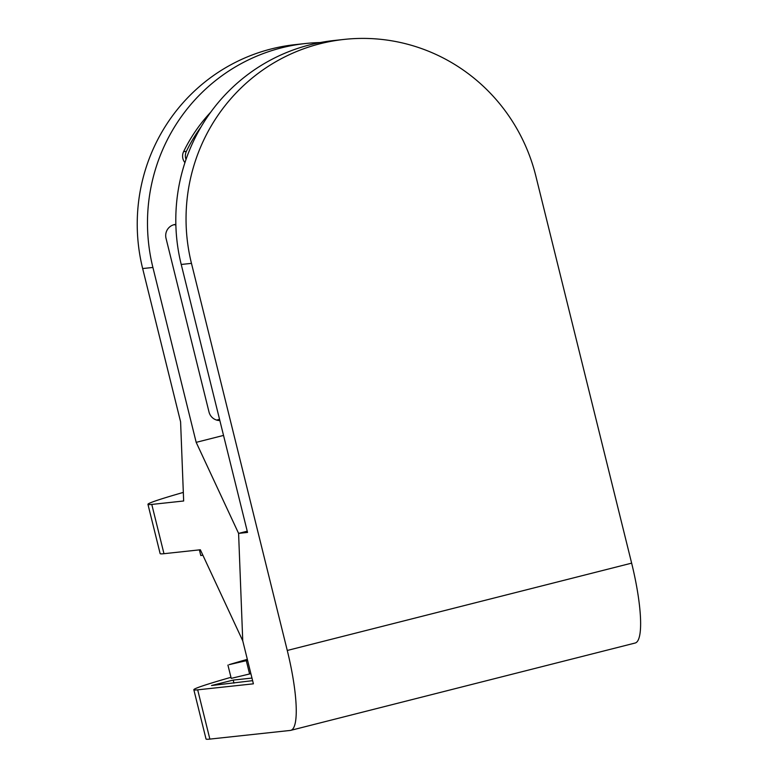 <?xml version="1.0" encoding="UTF-8"?>
<svg xmlns="http://www.w3.org/2000/svg" width="778" height="778" viewBox="0 0 778 778"><rect width="100%" height="100%" fill="white"/><g stroke="black" fill="none" stroke-linecap="round" stroke-linejoin="round"><path stroke-width="1.17" d="M247.569 660.298A141.042 3.939 166.1 0 0 246.295 660.678L229.121 664.655A161.192 4.503 166.1 0 1 247.336 659.355M197.68 689.833L209.866 739.1L290.359 730.425A80.591 16.202 -104.2 0 0 290.816 730.338A80.591 16.202 -104.2 0 0 287.267 650.466L191.466 263.363A181.332 177.559 -96.2 0 1 320.108 43.743A181.332 177.559 -96.2 0 1 344.216 39.406L333.976 40.514A181.332 177.559 -96.2 0 0 309.868 44.842A181.332 177.559 -96.2 0 0 181.225 264.462L247.54 532.424L238.593 533.387L242.746 640.809L253.395 683.823L197.68 689.833A181.332 5.067 166.1 0 1 193.839 689.736A181.332 5.067 166.1 0 1 230.959 677.317M209.866 739.1A181.332 5.067 166.1 0 1 206.034 739.003L193.839 689.736M344.216 39.406A181.332 177.559 -96.2 0 1 535.838 176.042L631.639 563.146A80.591 16.202 75.8 0 1 635.188 643.017L290.816 730.338M320.264 42.547A181.332 177.559 -96.2 0 0 305.647 43.5A181.332 177.559 -96.2 0 0 281.539 47.837A181.332 177.559 -96.2 0 0 152.906 267.457L196.182 442.351L238.593 533.387L247.239 531.199L238.593 533.387L242.746 640.809L200.345 549.774L163.973 553.693A181.332 5.067 166.1 0 1 160.132 553.596L147.946 504.329A181.332 5.067 166.1 0 1 183.326 492.406M252.617 680.662L211.528 685.515L233.196 680.089L251.965 678.066M246.295 660.678L249.592 673.972A141.042 3.939 166.1 0 1 250.866 673.592M249.592 673.972L231.222 678.377L227.925 665.083M186.02 159.441A10.075 9.861 -96.2 0 1 186.38 151.34A161.192 157.837 -96.2 0 1 201.123 126.814M184.94 162.641A10.075 9.861 -96.2 0 1 183.608 151.632A161.192 157.837 -96.2 0 1 210.789 112.11M163.973 553.693L151.778 504.426L183.657 500.993L180.593 421.841L142.656 268.556A181.332 177.559 -96.2 0 1 271.298 48.936A181.332 177.559 -96.2 0 1 295.407 44.609L305.647 43.5M151.778 504.426A181.332 5.067 166.1 0 1 147.946 504.329M202.873 555.2L200.802 555.541L199.401 549.881M196.182 442.351L223.529 435.417M219.843 420.538A11.281 11.048 -96.2 0 1 209 411.97L166.035 238.36A11.281 11.048 -96.2 0 1 175.857 224.395M173.922 224.725A11.281 11.048 -96.2 0 1 175.867 224.988M216.634 420.071L219.552 419.332M181.225 264.462L191.466 263.363M287.267 650.466L631.639 563.146M233.945 683.133L233.196 680.089M186.38 151.34L183.608 151.632M152.906 267.457L142.656 268.556"/></g></svg>
